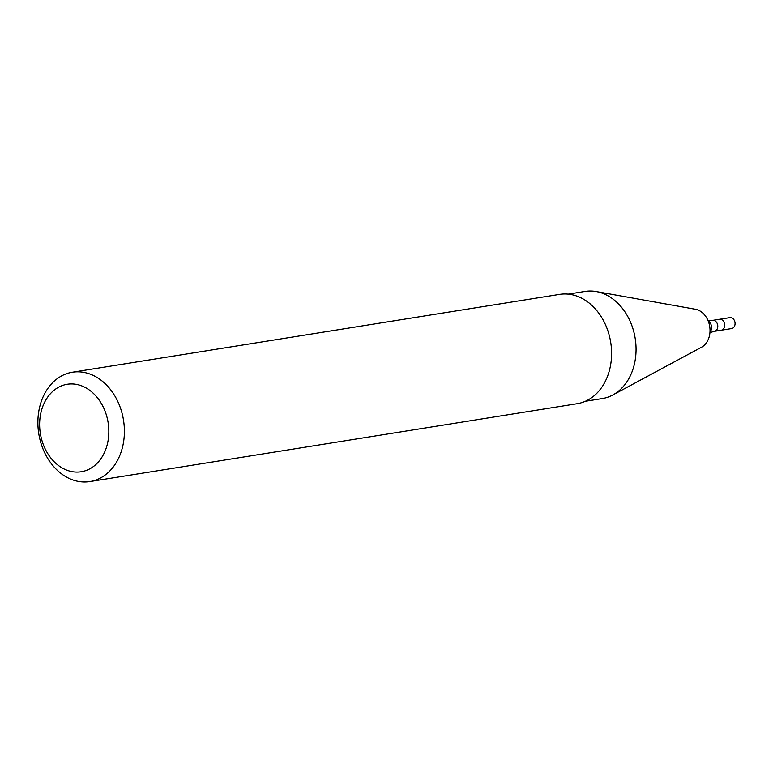 <?xml version="1.0" encoding="UTF-8"?>
<svg xmlns="http://www.w3.org/2000/svg" width="773" height="773" viewBox="0 0 773 773"><rect width="100%" height="100%" fill="white"/><g stroke="black" fill="none" stroke-linecap="round" stroke-linejoin="round"><path stroke-width="1.16" d="M723.982 322.099A5.537 4.29 80.9 0 1 721.248 330.226L731.616 328.564A5.537 4.29 80.9 0 0 734.35 320.437A5.537 4.29 80.9 0 0 729.867 317.635L719.499 319.288A5.537 4.29 80.9 0 1 723.982 322.099A5.537 4.29 80.9 0 1 721.248 330.226L714.339 331.327A5.537 4.29 80.9 0 0 717.073 323.201A5.537 4.29 80.9 0 0 712.59 320.389L719.499 319.288A5.537 4.29 80.9 0 1 723.982 322.099M568.213 294.127L585.113 291.421A54.255 42.042 80.9 0 1 596.225 291.547L695.4 309.258A19.934 15.45 80.9 0 1 707.45 319.326A19.934 15.45 80.9 0 1 701.469 347.261L612.757 395.003A54.255 42.042 80.9 0 1 602.235 398.578L585.335 401.284M596.225 291.547A54.255 42.042 80.9 0 1 629.038 318.949A54.255 42.042 80.9 0 1 612.757 395.003M72.401 372.228L559.604 294.378A55.366 42.901 80.9 0 1 604.428 322.467A55.366 42.901 80.9 0 1 577.073 403.719L89.871 481.579A55.366 42.901 80.9 0 1 38.766 433.672A55.366 42.901 80.9 0 1 72.401 372.228A55.366 42.901 80.9 0 1 117.225 400.317A55.366 42.901 80.9 0 1 89.871 481.579M103.099 406.733A44.293 34.321 80.9 0 1 76.305 472.071A44.293 34.321 80.9 0 1 43.269 405.216A44.293 34.321 80.9 0 1 103.099 406.733M708.184 320.969A6.744 5.227 80.9 0 1 710.677 323.771A6.744 5.227 80.9 0 1 709.981 332.158M709.943 332.603L714.339 331.327M708.02 320.553L712.59 320.389"/></g></svg>
